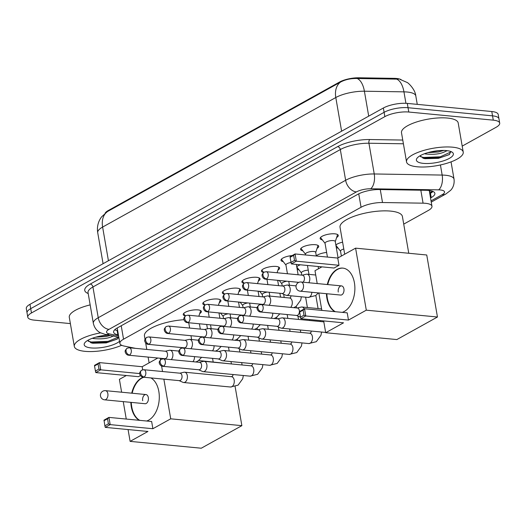 <?xml version="1.0" encoding="UTF-8"?>
<svg xmlns="http://www.w3.org/2000/svg" width="526" height="526" viewBox="0 0 526 526"><rect width="100%" height="100%" fill="white"/><g stroke="black" fill="none" stroke-linecap="round" stroke-linejoin="round"><path stroke-width="0.79" d="M322.392 239.941A9.205 2.847 -9.8 0 1 320.143 238.541A9.205 2.847 -9.8 0 1 325.042 235.063A9.205 2.847 -9.8 0 1 334.858 233.833A9.205 2.847 -9.8 0 1 338.284 235.405A9.205 2.847 -9.8 0 1 336.633 237.482M302.838 250.81A9.205 2.847 -9.8 0 1 300.583 249.409A9.205 2.847 -9.8 0 1 305.488 245.925A9.205 2.847 -9.8 0 1 315.304 244.702A9.205 2.847 -9.8 0 1 318.723 246.273A9.205 2.847 -9.8 0 1 317.073 248.344M283.277 261.672A9.205 2.847 -9.8 0 1 281.022 260.271A9.205 2.847 -9.8 0 1 292.147 255.577M263.559 272.501A9.205 2.847 -9.8 0 1 261.468 271.14A9.205 2.847 -9.8 0 1 266.366 267.655A9.205 2.847 -9.8 0 1 276.183 266.432A9.205 2.847 -9.8 0 1 279.608 268.004A9.205 2.847 -9.8 0 1 277.958 270.075M243.998 283.369A9.205 2.847 -9.8 0 1 241.907 282.002A9.205 2.847 -9.8 0 1 246.812 278.524A9.205 2.847 -9.8 0 1 256.629 277.294A9.205 2.847 -9.8 0 1 260.048 278.865A9.205 2.847 -9.8 0 1 258.397 280.943M224.438 294.231A9.205 2.847 -9.8 0 1 222.347 292.87A9.205 2.847 -9.8 0 1 227.252 289.385A9.205 2.847 -9.8 0 1 237.068 288.163A9.205 2.847 -9.8 0 1 240.494 289.734A9.205 2.847 -9.8 0 1 238.837 291.805M204.884 305.1A9.205 2.847 -9.8 0 1 202.793 303.732A9.205 2.847 -9.8 0 1 207.691 300.254A9.205 2.847 -9.8 0 1 217.508 299.024A9.205 2.847 -9.8 0 1 220.933 300.596A9.205 2.847 -9.8 0 1 219.283 302.674M185.323 315.962A9.205 2.847 -9.8 0 1 183.232 314.601A9.205 2.847 -9.8 0 1 188.137 311.116A9.205 2.847 -9.8 0 1 197.954 309.893A9.205 2.847 -9.8 0 1 201.373 311.464A9.205 2.847 -9.8 0 1 199.722 313.542M338.113 248.108A9.797 3.024 -9.8 0 1 336.318 247.667M335.851 244.978A9.797 3.024 -9.8 0 1 342.61 242.164M316.29 255.84A9.797 3.024 -9.8 0 1 326.626 252.441M298.992 269.838A9.797 3.024 -9.8 0 1 297.197 269.397M296.73 266.708A9.797 3.024 -9.8 0 1 300.372 264.795M279.438 280.7A9.797 3.024 -9.8 0 1 277.84 280.338M259.877 291.568A9.797 3.024 -9.8 0 1 258.279 291.2M240.316 302.43A9.797 3.024 -9.8 0 1 238.719 302.069M220.762 313.299A9.797 3.024 -9.8 0 1 219.164 312.931M401.193 79.696A15.537 4.8 170.2 0 0 394.349 78.354L358.863 77.782A15.537 4.8 170.2 0 0 339.553 82.043L108.198 210.571A15.537 4.8 170.2 0 0 105.154 213.148M403.725 224.129L428.295 210.472A17.259 5.332 170.2 0 0 431.964 206.258A17.259 5.332 170.2 0 0 423.068 203.174L382.514 202.523A17.259 5.332 170.2 0 0 361.06 207.257L123.544 339.198A17.259 5.332 170.2 0 0 119.882 343.419A17.259 5.332 170.2 0 0 124.143 346.055L135.576 348.363M70.372 323.595L34.21 320.124A17.259 5.332 -9.8 0 1 27.793 317.178A17.259 5.332 -9.8 0 1 31.461 312.957L384.854 116.634A17.259 5.332 -9.8 0 1 408.787 112.031L493.283 120.158L492.533 115.845A17.259 5.332 -9.8 0 1 498.957 118.791A17.259 5.332 -9.8 0 0 492.533 115.845L408.038 107.718L492.533 115.845L491.79 111.525A17.259 5.332 -9.8 0 1 498.207 114.471L499.7 123.104A17.259 5.332 -9.8 0 1 496.031 127.325L462.203 146.116M384.854 116.634L384.105 112.321A17.259 5.332 -9.8 0 1 408.038 107.718A17.259 5.332 -9.8 0 0 384.105 112.321L30.712 308.644L384.105 112.321L383.362 108.008A17.259 5.332 -9.8 0 1 407.295 103.405L491.79 111.525M27.793 317.178L27.043 312.858A17.259 5.332 -9.8 0 1 30.712 308.644A17.259 5.332 -9.8 0 0 27.043 312.858L26.3 308.545A17.259 5.332 -9.8 0 1 29.969 304.324L383.362 108.008M398.327 79.143L357.18 78.505C350.868 78.348 345.345 79.525 340.611 82.036L107.429 211.57L101.505 216.949L100.242 218.855C97.777 223.155 96.935 227.771 97.724 232.696L103.083 263.71M493.283 120.158A17.259 5.332 -9.8 0 1 499.7 123.104M430.538 197.967L431.215 197.592A17.259 5.332 170.2 0 0 434.884 193.371A17.259 5.332 170.2 0 0 425.988 190.294L379.345 189.538A17.259 5.332 170.2 0 0 357.89 194.278L117.278 327.941A17.259 5.332 170.2 0 0 113.609 332.162A17.259 5.332 170.2 0 0 117.87 334.799L118.409 334.904M429.512 192.049A17.259 12.295 60.9 0 0 432.99 191.464A17.259 5.332 -9.8 0 1 430.472 193.279L429.788 193.653M117.66 330.591L117.127 330.479A17.259 5.332 -9.8 0 1 114.734 329.749M121.657 345.273A28.772 8.889 -9.8 0 1 85.015 351.342A28.772 8.889 -9.8 0 1 74.317 346.43A28.772 8.889 -9.8 0 1 100.63 332.866M87.776 340.361L91.478 342.952L92.813 343.241L106.219 342.893L117.14 339.132L118.817 337.258M119.52 341.341A18.758 5.799 -9.8 0 1 91.162 347.929A18.758 5.799 -9.8 0 1 84.87 342.696A18.758 5.799 -9.8 0 1 108.402 335.055M92.32 338.277L93.404 338.527C101.919 339.428 108.685 338.507 113.695 335.759M95.745 337.166L106.002 336.574L110.361 335.45M74.317 346.43L69.287 317.31A28.772 8.889 -9.8 0 1 90.163 304.889M98.605 336.436L108.409 335.055M90.709 342.722L108.244 342.209L117.331 339M88.197 341.19L91.346 342.012L108.1 341.354L118.442 337.087M452.531 147.175A28.772 8.889 -9.8 0 1 463.228 152.086A28.772 8.889 -9.8 0 1 447.902 162.961A28.772 8.889 -9.8 0 1 417.23 166.788A28.772 8.889 -9.8 0 1 406.532 161.876A28.772 8.889 -9.8 0 1 421.859 151.008A28.772 8.889 -9.8 0 1 452.531 147.175M406.532 161.876L401.502 132.762A28.772 8.889 -9.8 0 1 416.829 121.887A28.772 8.889 -9.8 0 1 447.501 118.054A28.772 8.889 -9.8 0 1 458.199 122.966L463.228 152.086M419.991 155.814L423.686 158.398L425.028 158.694L438.428 158.346L449.349 154.585L450.835 151.514M423.371 163.376A18.758 5.799 -9.8 0 1 417.079 158.148A18.758 5.799 -9.8 0 1 446.39 150.587A18.758 5.799 -9.8 0 1 452.044 152.106A18.758 5.799 -9.8 0 1 445.963 159.957A18.758 5.799 -9.8 0 1 423.371 163.376M447.324 150.692L445.91 151.205A13.005 4.017 -9.8 0 0 446.429 150.594M424.528 153.724L425.619 153.973C434.128 154.874 440.893 153.954 445.91 151.205M427.96 152.612L438.211 152.021L443.793 150.443M430.814 151.882L440.624 150.502M422.917 158.168L440.459 157.662L449.539 154.447M420.405 156.636L423.562 157.458L440.308 156.801L451.032 151.909M206.619 324.476A31.645 9.777 -9.8 0 1 206.823 325.16L207.454 328.803M145.038 339.296L144.453 335.936A31.645 9.777 -9.8 0 1 183.995 319.696M131.724 393.185A22.44 14.143 95.5 0 1 141.428 378.062A22.44 14.143 95.5 0 1 143.388 377.195M150.87 377.918A22.44 14.143 95.5 0 1 159.253 398.872A22.44 14.143 95.5 0 1 148.694 420.123A22.44 14.143 95.5 0 1 146.629 421.017M152.888 428.723L110.19 424.62L105.253 427.368L147.944 431.471L130.113 441.373L201.267 448.218L241.868 425.659L170.713 418.821L152.888 428.723L151.639 421.497L108.948 417.394L110.19 424.62L108.409 423.851L104.878 425.81L105.253 427.368M139.344 420.32A22.44 14.143 95.5 0 1 130.843 402.351M170.713 418.821L163.862 379.167M162.547 371.527L161.594 366.03M160.522 359.823L160.252 358.252M157.82 358.022L142.171 366.714L142.704 369.791M142.171 366.714L99.48 362.605L98.073 363.992L94.542 365.951L94.542 365.353L99.48 362.605L100.729 369.831L95.785 372.579L138.483 376.682L140.429 375.603M126.325 375.518L119.402 379.364L121.624 392.212M123.248 401.621L126.26 419.058M128.074 429.564L130.113 441.373M241.868 425.659L235.115 386.571M231.203 363.933L198.65 360.52M104.878 425.81L104.003 420.142L108.948 417.394L107.534 418.781L104.003 420.741M108.409 423.851L107.534 418.781M98.073 363.992L98.947 369.061L100.729 369.831L139.745 373.585M94.542 365.951L95.416 371.021L98.947 369.061M95.785 372.579L95.416 371.021M145.945 394.553L105.476 390.66A4.603 2.9 95.5 0 1 107.856 393.678A4.603 2.9 95.5 0 1 105.779 399.556A4.603 2.9 95.5 0 1 104.595 399.826L145.064 403.718A4.603 2.9 -84.5 0 0 148.325 397.564A4.603 2.9 -84.5 0 0 145.945 394.553A4.603 2.9 -84.5 0 0 142.677 400.7M139.784 420.359A22.44 14.143 95.5 0 1 131.737 406.782A22.44 14.143 95.5 0 1 131.283 402.39M132.164 393.231A22.44 14.143 95.5 0 1 143.835 377.241M344.688 254.209L340.039 227.278A31.645 9.777 -9.8 0 1 356.898 215.318A31.645 9.777 -9.8 0 1 390.64 211.11A31.645 9.777 -9.8 0 1 402.41 216.508L408.761 253.269M327.303 284.533A22.44 14.143 95.5 0 1 337.008 269.411A22.44 14.143 95.5 0 1 342.788 268.102A22.44 14.143 95.5 0 1 354.866 287.222A22.44 14.143 95.5 0 1 344.274 311.471A22.44 14.143 95.5 0 1 342.216 312.365M348.468 320.071L305.777 315.968L300.833 318.717L343.531 322.819L325.699 332.721L396.854 339.566L437.454 317.007L366.3 310.169L348.468 320.071L347.219 312.845L304.528 308.742L305.777 315.968L303.995 315.199L300.464 317.158L300.833 318.717M334.924 311.668A22.44 14.143 95.5 0 1 326.422 293.699M366.3 310.169L355.589 248.154L337.758 258.062L339.007 265.288L334.063 268.03L291.371 263.927L291.003 262.369L294.534 260.409L296.316 261.179L339.007 265.288M321.912 266.866L314.989 270.712L317.204 283.56M318.835 292.969L321.846 310.406M323.661 320.906L325.699 332.721M437.454 317.007L426.744 254.992L355.589 248.154M300.464 317.158L299.59 311.491L304.528 308.742L303.121 310.13L299.59 312.089M303.995 315.199L303.121 310.13M291.371 263.927L296.316 261.179L295.066 253.953L293.659 255.34L290.128 257.299L290.122 256.701L295.066 253.953L337.758 258.062M293.659 255.34L294.534 260.409M290.128 257.299L291.003 262.369M341.525 285.901L301.056 282.008A4.603 2.9 95.5 0 1 303.443 285.02A4.603 2.9 95.5 0 1 301.365 290.904A4.603 2.9 95.5 0 1 300.182 291.174L340.651 295.066A4.603 2.9 -84.5 0 0 343.912 288.912A4.603 2.9 -84.5 0 0 341.525 285.901A4.603 2.9 -84.5 0 0 338.264 292.048M335.371 311.708A22.44 14.143 95.5 0 1 327.317 298.13A22.44 14.143 95.5 0 1 326.87 293.738M327.751 284.573A22.44 14.143 95.5 0 1 343.011 268.128M179.083 380.627L182.989 382.343A5.181 3.261 -84.5 0 0 183.633 382.514A5.181 3.261 -84.5 0 0 184.968 382.211A5.181 3.261 -84.5 0 0 187.309 375.59A5.181 3.261 -84.5 0 0 184.626 372.204A5.181 3.261 -84.5 0 0 183.955 372.244L179.8 373.184M144.091 376.958A3.741 2.354 -84.5 0 1 143.125 377.175L179.327 380.653A3.741 2.354 -84.5 0 0 180.286 380.436A3.741 2.354 -84.5 0 0 181.976 375.656A3.741 2.354 -84.5 0 0 180.043 373.204L143.841 369.725L141.665 370.179A3.741 2.663 -119.1 0 0 140.593 373.171A3.741 2.663 60.9 0 0 144.091 376.958A3.741 2.354 -84.5 0 0 145.853 372.914A3.741 2.354 -84.5 0 0 143.841 369.725M228.225 313.805A5.181 1.598 170.2 0 0 223.169 316.297L223.563 318.585M198.644 369.765L202.543 371.474A5.181 3.261 -84.5 0 0 203.194 371.645A5.181 3.261 -84.5 0 0 204.529 371.343A5.181 3.261 -84.5 0 0 206.869 364.728A5.181 3.261 -84.5 0 0 204.187 361.336A5.181 3.261 -84.5 0 0 203.516 361.382L199.361 362.315M163.645 366.089A3.741 2.354 -84.5 0 1 162.685 366.306L198.887 369.785A3.741 2.354 -84.5 0 0 199.847 369.568A3.741 2.354 -84.5 0 0 201.537 364.788A3.741 2.354 -84.5 0 0 199.597 362.342L163.402 358.863L161.226 359.317A3.741 2.663 -119.1 0 0 160.154 362.309A3.741 2.663 60.9 0 0 163.645 366.089A3.741 2.354 -84.5 0 0 165.414 362.046A3.741 2.354 -84.5 0 0 163.402 358.863M247.785 302.937A5.181 1.598 170.2 0 0 242.729 305.435L243.124 307.723M218.205 358.896L222.103 360.612A5.181 3.261 -84.5 0 0 222.754 360.783A5.181 3.261 -84.5 0 0 224.089 360.481A5.181 3.261 -84.5 0 0 226.423 353.86A5.181 3.261 -84.5 0 0 223.741 350.474A5.181 3.261 -84.5 0 0 223.077 350.513L218.921 351.453M183.206 355.228A3.741 2.354 -84.5 0 1 182.246 355.445L218.441 358.923A3.741 2.354 -84.5 0 0 219.408 358.706A3.741 2.354 -84.5 0 0 221.098 353.926A3.741 2.354 -84.5 0 0 219.158 351.473L182.956 347.995L180.786 348.449A3.741 2.663 -119.1 0 0 179.708 351.44A3.741 2.663 60.9 0 0 183.206 355.228A3.741 2.354 -84.5 0 0 184.968 351.184A3.741 2.354 -84.5 0 0 182.956 347.995M267.339 292.075A5.181 1.598 170.2 0 0 262.29 294.567L262.684 296.855M237.759 348.034L241.664 349.744A5.181 3.261 -84.5 0 0 242.308 349.915A5.181 3.261 -84.5 0 0 243.643 349.612A5.181 3.261 -84.5 0 0 245.984 342.998A5.181 3.261 -84.5 0 0 243.301 339.605A5.181 3.261 -84.5 0 0 242.631 339.651L238.475 340.585M202.766 344.359A3.741 2.354 -84.5 0 1 201.8 344.576L238.002 348.054A3.741 2.354 -84.5 0 0 238.962 347.837A3.741 2.354 -84.5 0 0 240.652 343.057A3.741 2.354 -84.5 0 0 238.719 340.611L202.517 337.133L200.34 337.587A3.741 2.663 -119.1 0 0 199.269 340.578A3.741 2.663 60.9 0 0 202.766 344.359A3.741 2.354 -84.5 0 0 204.529 340.315A3.741 2.354 -84.5 0 0 202.517 337.133M286.9 281.206A5.181 1.598 170.2 0 0 281.844 283.705L282.238 285.993M257.319 337.166L261.218 338.882A5.181 3.261 -84.5 0 0 261.869 339.053A5.181 3.261 -84.5 0 0 263.204 338.751A5.181 3.261 -84.5 0 0 265.545 332.13A5.181 3.261 -84.5 0 0 262.862 328.743A5.181 3.261 -84.5 0 0 262.191 328.783L258.036 329.723M222.32 333.491A3.741 2.354 -84.5 0 1 221.361 333.714L257.562 337.192A3.741 2.354 -84.5 0 0 258.522 336.975A3.741 2.354 -84.5 0 0 260.212 332.195A3.741 2.354 -84.5 0 0 258.273 329.743L222.077 326.265L219.901 326.718A3.741 2.663 -119.1 0 0 218.829 329.71A3.741 2.663 60.9 0 0 222.32 333.491A3.741 2.354 -84.5 0 0 224.089 329.454A3.741 2.354 -84.5 0 0 222.077 326.265M296.907 266.557A8.633 2.669 170.2 0 0 296.888 266.958A8.633 2.669 170.2 0 0 297.072 267.366L301.424 272.968M308.256 270.16A5.181 1.598 170.2 0 0 301.405 272.836L301.799 275.124M276.88 326.304L280.779 328.014A5.181 3.261 -84.5 0 0 281.43 328.185A5.181 3.261 -84.5 0 0 282.764 327.882A5.181 3.261 -84.5 0 0 285.099 321.268A5.181 3.261 -84.5 0 0 282.416 317.875A5.181 3.261 -84.5 0 0 281.752 317.921L277.596 318.855M241.881 322.629A3.741 2.354 -84.5 0 1 240.921 322.846L277.117 326.324A3.741 2.354 -84.5 0 0 278.083 326.107A3.741 2.354 -84.5 0 0 279.773 321.327A3.741 2.354 -84.5 0 0 277.833 318.881L241.631 315.403L239.461 315.856A3.741 2.663 -119.1 0 0 238.383 318.848A3.741 2.663 60.9 0 0 241.881 322.629A3.741 2.354 -84.5 0 0 243.643 318.585A3.741 2.354 -84.5 0 0 241.631 315.403M304.212 308.92A5.181 3.261 -84.5 0 0 301.977 307.013A5.181 3.261 -84.5 0 0 301.306 307.053L297.151 307.993M261.442 311.76A3.741 2.354 -84.5 0 1 260.475 311.984L296.677 315.462A3.741 2.354 -84.5 0 0 297.637 315.245A3.741 2.354 -84.5 0 0 299.327 310.465A3.741 2.354 -84.5 0 0 297.394 308.012L261.192 304.534L259.016 304.988A3.741 2.663 -119.1 0 0 257.944 307.98A3.741 2.663 60.9 0 0 261.442 311.76A3.741 2.354 -84.5 0 0 263.204 307.723A3.741 2.354 -84.5 0 0 261.192 304.534M336.029 244.827A8.633 2.669 170.2 0 0 336.002 245.228A8.633 2.669 170.2 0 0 336.186 245.635L340.546 251.237M343.794 249.002A5.181 1.598 170.2 0 0 340.519 251.106L341.374 256.05M296.434 315.436L300.339 317.152A5.181 3.261 -84.5 0 0 300.477 317.204M198.841 316.211L200.584 310.932A8.633 2.669 170.2 0 0 200.636 310.583M171.259 359.62A5.181 3.261 -84.5 0 0 172.798 353.63A5.181 3.261 -84.5 0 0 170.115 350.244A5.181 3.261 -84.5 0 0 169.444 350.283L165.289 351.223M129.58 354.991A3.741 2.354 -84.5 0 1 128.614 355.214L164.816 358.693A3.741 2.354 -84.5 0 0 165.775 358.476A3.741 2.354 -84.5 0 0 167.465 353.696A3.741 2.354 -84.5 0 0 165.532 351.243L129.33 347.765L127.154 348.219A3.741 2.663 -119.1 0 0 126.082 351.21A3.741 2.663 60.9 0 0 129.58 354.991A3.741 2.354 -84.5 0 0 131.342 350.954A3.741 2.354 -84.5 0 0 129.33 347.765M183.633 313.516A8.633 2.669 170.2 0 0 183.798 313.831L185.408 315.896M218.402 305.343L220.144 300.063A8.633 2.669 170.2 0 0 220.19 299.715M190.82 348.751A5.181 3.261 -84.5 0 0 192.358 342.768A5.181 3.261 -84.5 0 0 189.676 339.375A5.181 3.261 -84.5 0 0 189.005 339.421L184.85 340.355M149.134 344.129A3.741 2.354 -84.5 0 1 148.174 344.346L184.376 347.824A3.741 2.354 -84.5 0 0 185.336 347.607A3.741 2.354 -84.5 0 0 187.026 342.827A3.741 2.354 -84.5 0 0 185.086 340.381L148.891 336.903L146.715 337.357A3.741 2.663 -119.1 0 0 145.643 340.348A3.741 2.663 60.9 0 0 149.134 344.129A3.741 2.354 -84.5 0 0 150.903 340.085A3.741 2.354 -84.5 0 0 148.891 336.903M203.194 302.654A8.633 2.669 170.2 0 0 203.358 302.963L204.962 305.034M237.956 294.481L239.698 289.201A8.633 2.669 170.2 0 0 239.751 288.853M210.38 337.889A5.181 3.261 -84.5 0 0 211.912 331.899A5.181 3.261 -84.5 0 0 209.23 328.513A5.181 3.261 -84.5 0 0 208.566 328.553L204.41 329.493M168.695 333.26A3.741 2.354 -84.5 0 1 167.735 333.477L203.93 336.962A3.741 2.354 -84.5 0 0 204.897 336.745A3.741 2.354 -84.5 0 0 206.586 331.965A3.741 2.354 -84.5 0 0 204.647 329.513L168.445 326.035L166.275 326.488A3.741 2.663 -119.1 0 0 165.197 329.48A3.741 2.663 60.9 0 0 168.695 333.26A3.741 2.354 -84.5 0 0 170.457 329.223A3.741 2.354 -84.5 0 0 168.445 326.035M222.754 291.785A8.633 2.669 170.2 0 0 222.919 292.101L224.523 294.165M257.516 283.613L259.259 278.333A8.633 2.669 170.2 0 0 259.311 277.984M229.934 327.021A5.181 3.261 -84.5 0 0 231.473 321.038A5.181 3.261 -84.5 0 0 228.79 317.645A5.181 3.261 -84.5 0 0 228.12 317.691L223.964 318.625M188.255 322.399A3.741 2.354 -84.5 0 1 187.289 322.616L223.491 326.094A3.741 2.354 -84.5 0 0 224.451 325.877A3.741 2.354 -84.5 0 0 226.141 321.097A3.741 2.354 -84.5 0 0 224.207 318.651L188.006 315.173L185.829 315.626A3.741 2.663 -119.1 0 0 184.757 318.611A3.741 2.663 60.9 0 0 188.255 322.399A3.741 2.354 -84.5 0 0 190.017 318.355A3.741 2.354 -84.5 0 0 188.006 315.173M242.308 280.923A8.633 2.669 170.2 0 0 242.473 281.232L244.084 283.304M277.077 272.751L278.819 267.471A8.633 2.669 170.2 0 0 278.865 267.123M249.495 316.159A5.181 3.261 -84.5 0 0 251.034 310.169A5.181 3.261 -84.5 0 0 248.351 306.783A5.181 3.261 -84.5 0 0 247.68 306.822L243.525 307.763M207.809 311.53A3.741 2.354 -84.5 0 1 206.85 311.747L243.051 315.232A3.741 2.354 -84.5 0 0 244.011 315.015A3.741 2.354 -84.5 0 0 245.701 310.235A3.741 2.354 -84.5 0 0 243.762 307.782L207.566 304.304L205.39 304.758A3.741 2.663 -119.1 0 0 204.318 307.749A3.741 2.663 60.9 0 0 207.809 311.53A3.741 2.354 -84.5 0 0 209.578 307.493A3.741 2.354 -84.5 0 0 207.566 304.304M261.869 270.055A8.633 2.669 170.2 0 0 262.033 270.371L263.638 272.435M269.056 305.29A5.181 3.261 -84.5 0 0 270.588 299.307A5.181 3.261 -84.5 0 0 267.905 295.914A5.181 3.261 -84.5 0 0 267.241 295.96L263.085 296.894M227.37 300.668A3.741 2.354 -84.5 0 1 226.41 300.885L262.605 304.363A3.741 2.354 -84.5 0 0 263.572 304.146A3.741 2.354 -84.5 0 0 265.262 299.366A3.741 2.354 -84.5 0 0 263.322 296.92L227.12 293.442L224.95 293.889A3.741 2.663 -119.1 0 0 223.872 296.881A3.741 2.663 60.9 0 0 227.37 300.668A3.741 2.354 -84.5 0 0 229.132 296.625A3.741 2.354 -84.5 0 0 227.12 293.442M281.43 259.193A8.633 2.669 170.2 0 0 281.594 259.502L285.947 265.111M291.029 262.474A5.181 1.598 170.2 0 0 285.927 264.979L287.439 273.744M315.712 252.48L317.934 245.741A8.633 2.669 170.2 0 0 317.987 245.392M316.317 255.998L315.685 252.349A5.181 1.598 170.2 0 0 313.766 251.467A5.181 1.598 170.2 0 0 308.243 252.158A5.181 1.598 170.2 0 0 305.481 254.111L305.632 254.972M281.923 293.475L285.828 295.191A5.181 3.261 -84.5 0 0 286.473 295.362A5.181 3.261 -84.5 0 0 287.807 295.06A5.181 3.261 -84.5 0 0 290.148 288.439A5.181 3.261 -84.5 0 0 287.466 285.046A5.181 3.261 -84.5 0 0 286.795 285.092L282.64 286.032M246.931 289.8A3.741 2.354 -84.5 0 1 245.964 290.017L282.166 293.501A3.741 2.354 -84.5 0 0 283.126 293.284A3.741 2.354 -84.5 0 0 284.816 288.504A3.741 2.354 -84.5 0 0 282.883 286.052L246.681 282.574L244.505 283.027A3.741 2.663 -119.1 0 0 243.433 286.019A3.741 2.663 60.9 0 0 246.931 289.8A3.741 2.354 -84.5 0 0 248.693 285.763A3.741 2.354 -84.5 0 0 246.681 282.574M300.984 248.325A8.633 2.669 170.2 0 0 301.148 248.64L305.507 254.242M335.272 241.612L337.495 234.872A8.633 2.669 170.2 0 0 337.541 234.524M338.08 257.885L335.246 241.487A5.181 1.598 170.2 0 0 333.32 240.599A5.181 1.598 170.2 0 0 327.797 241.289A5.181 1.598 170.2 0 0 325.042 243.249L327.428 257.069M308.788 282.751A5.181 3.261 -84.5 0 0 309.709 277.577A5.181 3.261 -84.5 0 0 307.026 274.184A5.181 3.261 -84.5 0 0 306.356 274.23L302.2 275.164M303.009 282.199A3.741 2.354 -84.5 0 0 304.376 277.636A3.741 2.354 -84.5 0 0 302.437 275.19L266.241 271.712L264.065 272.159A3.741 2.663 -119.1 0 0 262.993 275.151A3.741 2.663 60.9 0 0 266.485 278.938A3.741 2.354 -84.5 0 0 268.253 274.894A3.741 2.354 -84.5 0 0 266.241 271.712M320.544 237.463A8.633 2.669 170.2 0 0 320.709 237.772L325.061 243.38M429.407 191.438A5.753 1.775 170.2 0 0 429.827 190.596M108.198 210.571L108.29 211.097M339.553 82.043L339.645 82.575M358.863 77.782L359.002 78.565M394.349 78.354L394.487 79.137M121.223 325.752L123.544 339.198M358.739 193.831L361.06 207.257M380.272 189.557L382.514 202.523M420.826 190.208L423.068 203.174M400.043 79.387L406.966 82.398C407.67 82.28 415.251 89.137 415.81 95.956A23.019 7.114 170.2 0 0 407.249 92.03A23.019 7.114 170.2 0 0 403.948 91.853L364.4 91.215A23.019 7.114 170.2 0 0 335.798 97.527L102.616 227.068A20.139 14.347 -119.1 0 1 107.429 211.57M340.611 82.036A20.139 14.347 60.9 0 0 335.798 97.527L341.611 131.204M357.18 78.505A20.139 10.007 90.9 0 1 364.4 91.215L368.706 116.147M108.428 260.738L102.616 227.068A23.019 7.114 170.2 0 0 97.724 232.696M396.67 79.124A20.139 10.007 90.9 0 1 403.948 91.853L405.927 103.306M29.969 304.324L31.461 312.957M407.295 103.405L408.787 112.031M431.037 200.879L442.11 194.725A11.506 3.557 170.2 0 0 440.275 189.952A11.506 3.557 170.2 0 0 438.625 189.86L370.692 188.768A11.506 3.557 170.2 0 0 356.391 191.924L109 329.355A11.506 3.557 170.2 0 0 109.395 333.925L118.56 335.779M109 329.355A11.506 8.199 -119.1 0 1 98.237 317.717L92.931 286.979A23.019 7.114 170.2 0 0 88.039 292.607L93.345 323.339A23.019 7.114 -9.8 0 1 98.237 317.717L345.635 180.28A23.019 7.114 -9.8 0 1 374.236 173.968L442.169 175.066A23.019 7.114 -9.8 0 1 445.476 175.243A23.019 7.114 -9.8 0 1 454.037 179.169L451.045 161.87M440.426 164.954L442.169 175.066A11.506 5.72 90.9 0 1 438.625 189.86M88.197 293.521A25.892 8.002 -9.8 0 1 90.242 284.066L337.633 146.636A25.892 8.002 -9.8 0 1 369.817 139.535L402.765 140.061M370.692 188.768A11.506 5.72 90.9 0 0 374.236 173.968L368.93 143.23A23.019 7.114 170.2 0 0 340.322 149.542L92.931 286.979A2.88 2.051 60.9 0 0 90.242 284.066M403.403 143.789L368.93 143.23A2.88 1.427 -89.1 0 1 369.817 139.535M356.391 191.924A11.506 8.199 -119.1 0 1 345.635 180.28L340.322 149.542A2.88 2.051 60.9 0 0 337.633 146.636M109.395 333.925A11.506 8.567 101.4 0 1 105.253 334.418L118.797 337.159M431.248 202.102L445.838 194.002A11.506 8.199 -119.1 0 1 442.11 194.725M117.278 328.369L116.733 328.257M117.127 330.479L117.87 334.799M430.472 193.279L431.215 197.592M243.347 375.505L242.71 378.773L238.087 385.144L230.506 387.018A5.181 3.261 -84.5 0 0 231.841 386.715A5.181 3.261 -84.5 0 0 232.038 386.597A5.181 3.261 -84.5 0 0 234.28 380.962A5.181 3.261 -84.5 0 0 231.499 376.708L232.735 375.926L233.038 374.512M262.908 364.643L262.27 367.911L257.641 374.282L250.067 376.149A5.181 3.261 -84.5 0 0 251.402 375.853A5.181 3.261 -84.5 0 0 251.599 375.728A5.181 3.261 -84.5 0 0 253.834 370.094A5.181 3.261 -84.5 0 0 251.06 365.84L252.296 365.064L252.598 363.65M282.469 353.774L281.831 357.042L277.202 363.413L269.628 365.287A5.181 3.261 -84.5 0 0 270.962 364.985A5.181 3.261 -84.5 0 0 271.16 364.866A5.181 3.261 -84.5 0 0 273.395 359.232A5.181 3.261 -84.5 0 0 270.614 354.978L271.85 354.195L272.152 352.782M302.023 342.913L301.385 346.18L296.763 352.552L289.182 354.419A5.181 3.261 -84.5 0 0 290.516 354.123A5.181 3.261 -84.5 0 0 290.714 353.998A5.181 3.261 -84.5 0 0 292.956 348.363A5.181 3.261 -84.5 0 0 290.174 344.109L291.411 343.333L291.713 341.92M321.583 332.044L320.945 335.312L316.317 341.683L308.742 343.557A5.181 3.261 -84.5 0 0 310.077 343.254A5.181 3.261 -84.5 0 0 310.274 343.136A5.181 3.261 -84.5 0 0 312.51 337.501A5.181 3.261 -84.5 0 0 309.735 333.247L310.971 332.465L311.274 331.051M192.871 361.697A5.181 3.261 -84.5 0 0 194.508 356.621M212.432 350.829A5.181 3.261 -84.5 0 0 214.069 345.753M231.992 339.967A5.181 3.261 -84.5 0 0 233.629 334.891M251.553 329.098A5.181 3.261 -84.5 0 0 253.184 324.023M271.107 318.237A5.181 3.261 -84.5 0 0 272.744 313.161M290.668 307.368A5.181 3.261 -84.5 0 0 292.252 301.733A5.181 3.261 -84.5 0 0 289.524 297.992L267.905 295.914M318.408 292.923L315.666 295.566L308.091 297.433A5.181 3.261 -84.5 0 0 309.42 297.137A5.181 3.261 -84.5 0 0 309.623 297.012A5.181 3.261 -84.5 0 0 311.859 292.298M264.065 272.159C262.428 273.796 261.784 274.888 262.145 275.433C261.711 275.21 262.783 279.043 265.525 279.155A3.741 2.354 -84.5 0 0 266.485 278.938M429.742 193.377L432.773 191.694M117.213 327.981L119.882 343.419M429.249 190.511L431.964 206.258M415.81 95.956L417.263 104.365M93.345 323.339C94.818 329.703 99 332.103 100.394 332.741L105.253 334.418M445.838 194.002L450.512 190.432C451.624 189.353 454.786 185.678 454.037 179.169M213.175 361.921L212.557 358.357M149.108 362.861L148.108 357.082M146.787 349.442L145.682 343.044M105.476 390.66A4.603 4.603 0 0 0 100.525 396.183A4.603 4.603 0 0 0 104.595 399.826M301.056 282.008A4.603 4.603 0 0 0 296.112 287.531A4.603 4.603 0 0 0 300.182 291.174M143.125 377.175C140.383 377.063 139.311 373.23 139.745 373.447C139.383 372.901 140.028 371.816 141.665 370.179M237.588 338.922L237.864 340.526M239.277 348.699L239.849 352.019M241.677 362.598L242.091 364.978M231.499 376.708L184.626 372.204M223.195 316.428L220.585 313.069M228.501 347.14L229.165 350.993M230.993 361.572L231.401 363.953M230.506 387.018L183.633 382.514M162.685 366.306C159.943 366.195 158.872 362.361 159.306 362.585C158.944 362.039 159.588 360.948 161.226 359.317M257.148 328.053L257.424 329.664M258.838 337.837L259.41 341.157M261.238 351.736L261.646 354.116M251.06 365.84L204.187 361.336M242.749 305.567L240.139 302.207M248.055 336.278L248.719 340.125M250.547 350.71L250.961 353.091M250.067 376.149L203.194 371.645M182.246 355.445C179.504 355.333 178.426 351.5 178.86 351.716C178.505 351.171 179.142 350.086 180.786 348.449M276.702 317.191L276.985 318.795M278.392 326.968L278.971 330.289M280.799 340.868L281.206 343.248M270.614 354.978L223.741 350.474M262.31 294.698L259.699 291.338M267.616 325.41L268.28 329.263M270.108 339.842L270.522 342.222M269.628 365.287L222.754 360.783M201.8 344.576C199.058 344.464 197.986 340.631 198.42 340.855C198.059 340.309 198.703 339.217 200.34 337.587M296.263 306.323L296.539 307.934M297.953 316.106L298.525 319.427M300.353 330.006L300.767 332.386M290.174 344.109L243.301 339.605M281.87 283.836L279.26 280.476M283.665 294.238L284.224 297.486M287.176 314.548L287.84 318.394M289.668 328.98L290.076 331.36M289.182 354.419L242.308 349.915M221.361 333.714C218.619 333.596 217.547 329.769 217.981 329.986C217.619 329.44 218.264 328.355 219.901 326.718M315.824 295.454L318.085 308.558M320.163 320.571L320.321 321.517M309.735 333.247L262.862 328.743M296.888 266.958L296.828 266.623M305.613 297.197L307.394 307.532M309.472 319.545L309.636 320.492M308.742 343.557L261.869 339.053M240.921 322.846C238.179 322.734 237.101 318.901 237.535 319.124C237.18 318.578 237.818 317.487 239.461 315.856M323.819 321.853L282.416 317.875M325.647 332.439L281.43 328.185M260.475 311.984C257.733 311.865 256.662 308.039 257.096 308.256C256.734 307.71 257.378 306.625 259.016 304.988M321.583 308.894L301.977 307.013M336.002 245.228L335.943 244.892M128.614 355.214C125.872 355.096 124.8 351.269 125.234 351.486C124.872 350.941 125.517 349.849 127.154 348.219M199.413 323.779L200.334 329.098M201.655 336.739L201.721 337.14M195.915 361.987L198.315 360.757L201.609 357.305M178.912 351.085L170.115 350.244M188.729 322.754L189.649 328.073M190.964 335.713L191.628 339.566M164.572 358.666L165.466 359.061M148.174 344.346C145.432 344.234 144.361 340.401 144.795 340.624C144.433 340.079 145.077 338.987 146.715 337.357M218.974 312.917L219.894 318.237M221.209 325.877L221.282 326.271M215.476 351.125L217.876 349.889L221.163 346.437M198.473 340.223L189.676 339.375M208.283 311.885L209.203 317.204M210.525 324.851L211.189 328.697M184.133 347.804L185.027 348.192M167.735 333.477C164.993 333.366 163.915 329.539 164.349 329.756C163.994 329.21 164.631 328.119 166.275 326.488M238.534 302.049L239.448 307.368M240.77 315.008L240.842 315.409M235.037 340.256L237.43 339.027L240.724 335.575M218.034 329.355L209.23 328.513M227.843 301.023L228.764 306.342M230.086 313.983L230.75 317.835M203.694 336.936L204.588 337.33M187.289 322.616C184.547 322.504 183.475 318.671 183.909 318.894C183.548 318.348 184.192 317.257 185.829 315.626M258.088 291.187L259.009 296.506M260.331 304.146L260.396 304.541M254.591 329.394L256.99 328.158L260.285 324.706M237.588 318.493L228.79 317.645M247.404 290.155L248.325 295.474M249.64 303.121L250.304 306.967M223.248 326.074L224.142 326.462M206.85 311.747C204.108 311.635 203.036 307.809 203.47 308.026C203.108 307.48 203.753 306.388 205.39 304.758M277.649 280.319L278.57 285.638M279.891 293.278L280.555 297.131M274.151 318.526L276.551 317.296L279.839 313.844M257.148 307.625L248.351 306.783M266.958 279.293L267.879 284.612M269.2 292.252L269.864 296.105M242.808 315.205L243.702 315.6M226.41 300.885C223.668 300.773 222.59 296.94 223.024 297.164C222.669 296.618 223.307 295.527 224.95 293.889M296.335 264.407L298.124 274.776M289.524 297.992L290.51 297.644L291.062 295.803M293.712 307.664L296.105 306.428L300.701 300.149L301.372 296.789M288.761 281.39L289.425 285.237M262.369 304.344L263.263 304.732M245.964 290.017C243.222 289.905 242.151 286.078 242.585 286.295C242.223 285.75 242.867 284.658 244.505 283.027M318.131 266.498L318.519 268.747M296.072 285.874L287.466 285.046M307.447 265.472L308.979 274.375M308.091 297.433L286.473 295.362M315.731 275.019L307.026 274.184M265.525 279.155L298.821 282.357"/></g></svg>
